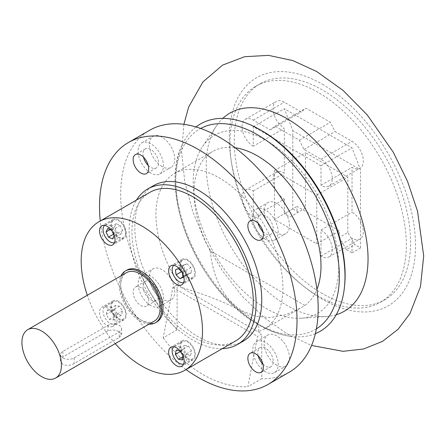 <?xml version="1.0" encoding="UTF-8"?>
<svg xmlns="http://www.w3.org/2000/svg" width="446" height="446" viewBox="0 0 446 446"><rect width="100%" height="100%" fill="white"/><g stroke="black" fill="none" stroke-linecap="round" stroke-linejoin="round"><path stroke-width="0.33" stroke-dasharray="2.23 1.67" d="M276.788 365.252A17.957 10.37 60 0 1 265.058 349.43A17.957 10.37 60 0 1 267.806 335.041A17.957 10.37 60 0 1 276.788 335.933A17.957 10.37 60 0 1 288.517 351.755A17.957 10.37 60 0 1 285.763 366.144A17.957 10.37 60 0 1 276.788 365.252M265.498 371.769A17.957 10.37 60 0 1 253.768 355.947A17.957 10.37 60 0 1 256.522 341.558A17.957 10.37 60 0 1 265.498 342.444A17.957 10.37 60 0 1 277.228 358.272A17.957 10.37 60 0 1 274.48 372.655A17.957 10.37 60 0 1 265.498 371.769M162.065 299.021A17.957 10.37 60 0 1 150.335 283.199A17.957 10.37 60 0 1 153.09 268.81A17.957 10.37 60 0 1 162.065 269.696A17.957 10.37 60 0 1 173.795 285.524A17.957 10.37 60 0 1 171.047 299.907A17.957 10.37 60 0 1 162.065 299.021M150.781 305.538A17.957 10.37 60 0 1 139.052 289.71A17.957 10.37 60 0 1 141.806 275.327A17.957 10.37 60 0 1 150.781 276.213A17.957 10.37 60 0 1 162.511 292.035A17.957 10.37 60 0 1 159.757 306.424A17.957 10.37 60 0 1 150.781 305.538M162.065 166.553A17.957 10.37 60 0 1 150.335 150.731A17.957 10.37 60 0 1 153.09 136.342A17.957 10.37 60 0 1 162.065 137.229A17.957 10.37 60 0 1 173.795 153.056A17.957 10.37 60 0 1 171.047 167.445A17.957 10.37 60 0 1 162.065 166.553M150.781 173.07A17.957 10.37 60 0 1 139.052 157.248A17.957 10.37 60 0 1 141.806 142.859A17.957 10.37 60 0 1 150.781 143.746A17.957 10.37 60 0 1 162.511 159.568A17.957 10.37 60 0 1 159.757 173.957A17.957 10.37 60 0 1 150.781 173.07M276.788 232.784A17.957 10.37 60 0 1 265.058 216.962A17.957 10.37 60 0 1 267.806 202.573A17.957 10.37 60 0 1 276.788 203.465A17.957 10.37 60 0 1 288.517 219.287A17.957 10.37 60 0 1 285.763 233.676A17.957 10.37 60 0 1 276.788 232.784M265.498 239.301A17.957 10.37 60 0 1 253.768 223.479A17.957 10.37 60 0 1 256.522 209.09A17.957 10.37 60 0 1 265.498 209.977A17.957 10.37 60 0 1 277.228 225.804A17.957 10.37 60 0 1 274.48 240.193A17.957 10.37 60 0 1 265.498 239.301M110.095 323.328A9.974 5.759 -120 0 0 115.079 323.818A9.974 5.759 -120 0 0 116.612 315.824A9.974 5.759 -120 0 0 110.095 307.038A9.974 5.759 -120 0 0 105.105 306.541A9.974 5.759 -120 0 0 103.578 314.536A9.974 5.759 -120 0 0 110.095 323.328M118.558 318.438A9.974 5.759 -120 0 0 123.548 318.935A9.974 5.759 -120 0 0 125.075 310.94A9.974 5.759 -120 0 0 118.558 302.148A9.974 5.759 -120 0 0 113.568 301.652A9.974 5.759 -120 0 0 112.041 309.647A9.974 5.759 -120 0 0 118.558 318.438M114.572 242.607A9.974 5.759 -120 0 0 115.079 242.368A9.974 5.759 -120 0 0 116.612 234.373A9.974 5.759 -120 0 0 110.095 225.587A9.974 5.759 -120 0 0 105.105 225.091A9.974 5.759 -120 0 0 104.643 225.414M118.558 236.988A9.974 5.759 -120 0 0 123.548 237.484A9.974 5.759 -120 0 0 125.075 229.489A9.974 5.759 -120 0 0 118.558 220.698A9.974 5.759 -120 0 0 113.568 220.201A9.974 5.759 -120 0 0 112.041 228.196A9.974 5.759 -120 0 0 118.558 236.988M183.702 282.519A9.974 5.759 -120 0 0 184.209 282.279A9.974 5.759 -120 0 0 185.737 274.284A9.974 5.759 -120 0 0 179.22 265.493A9.974 5.759 -120 0 0 174.23 265.002A9.974 5.759 -120 0 0 173.773 265.32M187.682 276.899A9.974 5.759 -120 0 0 192.672 277.39A9.974 5.759 -120 0 0 194.2 269.401A9.974 5.759 -120 0 0 187.682 260.609A9.974 5.759 -120 0 0 182.698 260.113A9.974 5.759 -120 0 0 181.165 268.107A9.974 5.759 -120 0 0 187.682 276.899M183.702 363.969A9.974 5.759 -120 0 0 184.209 363.73A9.974 5.759 -120 0 0 185.737 355.735A9.974 5.759 -120 0 0 179.22 346.943A9.974 5.759 -120 0 0 174.23 346.453A9.974 5.759 -120 0 0 173.773 346.771M187.682 358.35A9.974 5.759 -120 0 0 192.672 358.84A9.974 5.759 -120 0 0 194.2 350.851A9.974 5.759 -120 0 0 187.682 342.06A9.974 5.759 -120 0 0 182.698 341.564A9.974 5.759 -120 0 0 181.165 349.558A9.974 5.759 -120 0 0 187.682 358.35M107.274 307.852A10.972 6.333 -120 0 0 101.783 307.305A10.972 6.333 -120 0 0 100.105 316.097A10.972 6.333 -120 0 0 107.274 325.77A10.972 6.333 -120 0 0 112.76 326.31A10.972 6.333 -120 0 0 114.438 317.519A10.972 6.333 -120 0 0 107.274 307.852M118.558 301.334A10.972 6.333 -120 0 0 113.072 300.788A10.972 6.333 -120 0 0 111.389 309.585A10.972 6.333 -120 0 0 118.558 319.252A10.972 6.333 -120 0 0 124.044 319.799A10.972 6.333 -120 0 0 125.727 311.001A10.972 6.333 -120 0 0 118.558 301.334M118.558 219.884A10.972 6.333 -120 0 0 113.072 219.337A10.972 6.333 -120 0 0 111.389 228.135A10.972 6.333 -120 0 0 118.558 237.802A10.972 6.333 -120 0 0 124.044 238.348A10.972 6.333 -120 0 0 125.727 229.551A10.972 6.333 -120 0 0 118.558 219.884M187.682 341.246A10.972 6.333 -120 0 0 182.197 340.699A10.972 6.333 -120 0 0 180.519 349.491A10.972 6.333 -120 0 0 187.682 359.164A10.972 6.333 -120 0 0 193.174 359.705A10.972 6.333 -120 0 0 194.852 350.913A10.972 6.333 -120 0 0 187.682 341.246M187.682 259.795A10.972 6.333 -120 0 0 182.197 259.249A10.972 6.333 -120 0 0 180.519 268.04A10.972 6.333 -120 0 0 187.682 277.713A10.972 6.333 -120 0 0 193.174 278.254A10.972 6.333 -120 0 0 194.852 269.462A10.972 6.333 -120 0 0 187.682 259.795M119.26 337.444L121.602 334.667L119.26 331.88C115.503 329.778 111.74 329.46 107.977 330.926L62.83 356.99L60.494 360.73L62.83 364.454C66.593 365.932 70.356 365.62 74.12 363.507L119.26 337.444L119.26 331.88L74.12 357.943A7.978 4.605 180 0 1 65.423 358.941A7.978 4.605 180 0 1 60.494 354.682A7.978 4.605 180 0 1 62.83 351.426L107.977 325.363A7.978 4.605 180 0 1 119.26 325.363A7.978 4.605 180 0 1 121.602 328.618A7.978 4.605 180 0 1 119.26 331.88M322.413 293.596A124.696 71.996 60 0 1 240.951 183.713A124.696 71.996 60 0 1 260.063 83.792A124.696 71.996 60 0 1 322.413 89.969A124.696 71.996 60 0 1 403.875 199.853A124.696 71.996 60 0 1 384.759 299.773A124.696 71.996 60 0 1 322.413 293.596M318.182 296.038A124.696 71.996 60 0 1 236.72 186.16A124.696 71.996 60 0 1 255.831 86.24A124.696 71.996 60 0 1 318.182 92.417A124.696 71.996 60 0 1 399.638 202.294A124.696 71.996 60 0 1 380.527 302.215A124.696 71.996 60 0 1 318.182 296.038M154.388 321.042A27.931 16.128 60 0 1 140.423 319.659A27.931 16.128 60 0 1 122.176 295.046A27.931 16.128 60 0 1 126.458 272.662M149.02 324.147A29.927 17.277 60 0 1 140.423 321.287A29.927 17.277 60 0 1 121.089 275.767M156.797 321.956A29.927 17.277 60 0 1 141.834 320.473A29.927 17.277 60 0 1 122.282 294.104A29.927 17.277 60 0 1 126.87 270.12M235.516 341.012A85.788 49.528 60 0 1 192.622 336.763A85.788 49.528 60 0 1 136.576 261.166A85.788 49.528 60 0 1 149.728 192.421M222.281 348.655A89.78 51.836 60 0 1 192.622 340.025A89.78 51.836 60 0 1 136.493 200.059M243.154 341.212A89.78 51.836 60 0 1 198.264 336.763A89.78 51.836 60 0 1 139.615 257.649A89.78 51.836 60 0 1 153.374 185.709M177.107 285.066L172.87 287.508L163.203 337.862L177.107 329.834L177.107 285.066L257.961 331.746C261.356 326.478 256.037 319.732 242 311.514C227.499 303.258 207.128 295.168 180.892 287.252A89.78 51.836 60 0 1 174.537 173.488A89.78 51.836 60 0 1 219.426 177.937A89.78 51.836 60 0 1 278.081 257.052A89.78 51.836 60 0 1 264.316 328.992A89.78 51.836 60 0 1 257.961 331.746L261.752 333.931L257.515 336.379L247.848 386.727L261.752 378.704L261.752 333.931M304.83 305.443L210.205 250.814C213.366 279.609 224.199 299.706 242.702 311.107L255.748 316.309L270.298 317.608L285.552 314.764L300.615 308.035L304.83 305.443A89.78 51.836 60 0 0 316.922 289.398M316.387 328.858A115.715 66.811 60 0 1 257.515 323.735A115.715 66.811 60 0 1 181.65 220.837A115.715 66.811 60 0 1 200.689 128.465M315.367 333.658A119.706 69.113 60 0 1 292.531 336.602A119.706 69.113 60 0 1 260.341 325.363A119.706 69.113 60 0 1 182.052 145.251A119.706 69.113 60 0 1 196.023 126.948M265.983 140.334A102.909 59.418 60 0 1 336.395 243.8A102.909 59.418 60 0 1 301.541 318.204A102.909 59.418 60 0 1 265.983 308.392A102.909 59.418 60 0 1 202.49 146.65A102.909 59.418 60 0 1 265.983 140.334M313.371 138.923A114.399 66.047 60 0 1 363.668 226.044M336.228 314.731A114.399 66.047 60 0 1 326.667 316.465A114.399 66.047 60 0 1 287.146 305.555A114.399 66.047 60 0 1 216.566 125.755A114.399 66.047 60 0 1 222.844 118.346M163.203 337.862C175.033 353.79 188.351 366.06 203.153 374.668C217.977 383.164 232.873 387.184 247.848 386.727M289.253 372.187A139.659 80.631 60 0 1 261.752 378.704M262.956 231.636A10.972 6.333 -120 0 0 265.498 233.598A10.972 6.333 -120 0 0 270.984 234.144A10.972 6.333 -120 0 0 272.668 225.353A10.972 6.333 -120 0 0 265.498 215.68A10.972 6.333 -120 0 0 260.012 215.139A10.972 6.333 -120 0 0 258.173 223.346M148.234 165.405A10.972 6.333 -120 0 0 150.781 167.367A10.972 6.333 -120 0 0 156.267 167.913A10.972 6.333 -120 0 0 157.951 159.116A10.972 6.333 -120 0 0 150.781 149.449A10.972 6.333 -120 0 0 145.296 148.903A10.972 6.333 -120 0 0 143.45 157.115M140.908 287.614A10.972 6.333 -120 0 0 135.417 287.073A10.972 6.333 -120 0 0 133.739 295.865A10.972 6.333 -120 0 0 140.908 305.538A10.972 6.333 -120 0 0 146.394 306.079A10.972 6.333 -120 0 0 148.072 297.287A10.972 6.333 -120 0 0 140.908 287.614M150.781 281.917A10.972 6.333 -120 0 0 145.296 281.37A10.972 6.333 -120 0 0 143.612 290.168A10.972 6.333 -120 0 0 150.781 299.835A10.972 6.333 -120 0 0 156.267 300.375A10.972 6.333 -120 0 0 157.951 291.584A10.972 6.333 -120 0 0 150.781 281.917M262.956 364.103A10.972 6.333 -120 0 0 265.498 366.066A10.972 6.333 -120 0 0 270.984 366.612A10.972 6.333 -120 0 0 272.668 357.82A10.972 6.333 -120 0 0 265.498 348.148A10.972 6.333 -120 0 0 260.012 347.607A10.972 6.333 -120 0 0 258.173 355.813M253.283 146.199A15.961 9.215 60 0 1 242.858 132.133A15.961 9.215 60 0 1 245.306 119.344A15.961 9.215 60 0 1 253.283 120.13L270.215 129.903L274.948 126.123L299.338 140.206L304.072 149.455L321.003 159.228A15.961 9.215 60 0 1 331.428 173.293A15.961 9.215 60 0 1 328.981 186.082A15.961 9.215 60 0 1 321.003 185.291L321.003 165.745L253.283 126.647L253.283 146.199L284.319 128.275A15.961 9.215 60 0 1 273.894 114.215A15.961 9.215 60 0 1 276.342 101.42A15.961 9.215 60 0 1 284.319 102.212L301.251 111.985L305.984 108.205L330.375 122.288L335.108 131.537L352.039 141.31A15.961 9.215 60 0 1 362.464 155.375A15.961 9.215 60 0 1 360.017 168.164A15.961 9.215 60 0 1 352.039 167.373L352.039 212.145A15.961 9.215 60 0 1 362.464 226.211A15.961 9.215 60 0 1 360.017 239A15.961 9.215 60 0 1 352.039 238.209L352.039 252.871L346.397 249.615L354.86 244.726L347.808 232.511L339.339 237.395L339.339 230.877L297.019 206.442L297.019 212.959L305.482 208.076L305.482 152.688L347.808 177.123L347.808 232.511M352.039 252.871L360.502 247.987L354.86 244.726M274.446 219.477L274.446 170.606L316.772 195.041L316.772 243.912L274.446 219.477L297.019 206.442M316.772 243.912L339.339 230.877M186.06 369.567A139.659 80.631 60 0 1 100.272 220.976M177.107 329.834A139.659 80.631 60 0 1 149.6 130.293M253.283 217.035A15.961 9.215 60 0 1 242.858 202.969A15.961 9.215 60 0 1 245.306 190.18A15.961 9.215 60 0 1 253.283 190.972L253.283 217.035L284.319 199.117A15.961 9.215 60 0 1 273.894 185.051A15.961 9.215 60 0 1 276.342 172.262A15.961 9.215 60 0 1 284.319 173.048L284.319 128.275M284.319 199.117L284.319 213.773L292.788 208.89L292.788 130.695L284.319 108.729L352.039 147.827L360.502 169.792L292.788 130.695M305.482 208.076L289.967 217.035L284.319 213.773M289.967 217.035L297.019 212.959M339.339 237.395L346.397 249.615M210.205 250.814A89.78 51.836 60 0 1 212.625 151.501A89.78 51.836 60 0 1 235.131 147.732M115.241 343.643A85.788 49.528 60 0 1 87.31 295.263M298.43 212.145L292.788 208.89M360.502 247.987L360.502 169.792M321.003 165.745L352.039 147.827M321.003 185.291L352.039 167.373M321.003 230.064A15.961 9.215 60 0 1 331.428 244.129A15.961 9.215 60 0 1 328.981 256.918A15.961 9.215 60 0 1 321.003 256.127L321.003 230.064L352.039 212.145M321.003 256.127L352.039 238.209M253.283 190.972L284.319 173.048M253.283 126.647L284.319 108.729M316.772 195.041L347.808 177.123M274.446 170.606L305.482 152.688M304.072 149.455L335.108 131.537M299.338 140.206L330.375 122.288M274.948 126.123L305.984 108.205M270.215 129.903L301.251 111.985M183.044 355.925L182.799 355.351M186.913 354.375L190.76 355.061L191.535 350.89L188.457 346.035L184.611 345.343L183.836 349.513L186.913 354.375L182.899 356.688M182.297 359.95L190.76 355.061M183.072 355.78L191.535 350.89M179.994 350.918L188.457 346.035M176.142 350.233L184.611 345.343M180.374 351.515L183.836 349.513M182.453 273.164L181.706 271.804M188.363 273.783L191.501 272.601L190.827 267.572L187.008 263.725L183.869 264.907L184.544 269.936L188.363 273.783L182.955 276.899M183.038 277.484L191.501 272.601M182.358 272.456L190.827 267.572M178.545 268.615L187.008 263.725M175.406 269.797L183.869 264.907M181.567 271.659L184.544 269.936M112.035 231.039L111.467 230.242M116.936 232.221L120.983 234.022L122.605 230.643L120.18 225.464L116.133 223.663L114.511 227.042L116.936 232.221L113.513 234.195M112.515 238.905L120.983 234.022M114.137 235.533L122.605 230.643M111.717 230.353L120.18 225.464M107.67 228.553L116.133 223.663M110.056 229.612L114.511 227.042M113.133 320.061L113.959 315.93L110.915 311.052L107.051 310.299L106.226 314.43L109.27 319.308L113.133 320.061L121.602 315.177L122.421 311.046L119.377 306.162L115.514 305.41L114.694 309.541L117.733 314.424L121.602 315.177M109.27 319.308L117.733 314.424M113.959 315.93L122.421 311.046M110.915 311.052L119.377 306.162M107.051 310.299L115.514 305.41M106.226 314.43L114.694 309.541M172.87 287.508L257.515 336.379M322.413 84.272A131.676 76.026 60 0 1 415.521 245.54A131.676 76.026 60 0 1 322.413 299.299A131.676 76.026 60 0 1 229.3 138.026A131.676 76.026 60 0 1 322.413 84.272M321.003 159.228L352.039 141.31M253.283 120.13L284.319 102.212M74.12 357.943L74.12 363.507M62.83 351.426L62.83 356.99M107.977 325.363L107.977 330.926M256.522 341.558L267.806 335.041M141.806 275.327L153.09 268.81M141.806 142.859L153.09 136.342M256.522 209.09L267.806 202.573M115.079 323.818L123.548 318.935M115.079 242.368L123.548 237.484M184.209 282.279L192.672 277.39M184.209 363.73L192.672 358.84M113.072 300.788L101.783 307.305M113.072 219.337L101.783 225.854M182.197 340.699L170.913 347.217M182.197 259.249L170.913 265.766M121.602 328.618L121.602 334.667M255.831 86.24L260.063 83.792M264.316 328.992L300.615 308.035M182.052 145.251C157.393 195.164 200.984 293.501 258.725 324.9C270.092 331.484 281.365 335.386 292.531 336.602M301.541 318.204L326.667 316.465M183.891 124.334L181.645 152.053L184.75 181.589L192.856 211.939L205.522 241.966L222.18 270.427L242.117 296.111L264.545 317.909L288.696 334.89L311.564 345.472M260.012 215.139L250.139 220.837M145.296 148.903L135.417 154.606M145.296 281.37L135.417 287.073M260.012 347.607L250.139 353.304M270.984 366.612L261.111 372.31M156.267 300.375L146.394 306.079M156.267 167.913L146.394 173.611M270.984 234.144L261.111 239.848M202.49 146.65L216.566 125.755M174.537 173.488L212.625 151.501M380.527 302.215L384.759 299.773M328.981 256.918L360.017 239M328.981 186.082L360.017 168.164M245.306 119.344L276.342 101.42M245.306 190.18L276.342 172.262M60.494 354.682L60.494 360.73M193.174 278.254L181.884 284.771M193.174 359.705L181.884 366.222M124.044 238.348L112.76 244.86M124.044 319.799L112.76 326.31M174.23 346.453L182.698 341.564M174.23 265.002L182.698 260.113M105.105 225.091L113.568 220.201M105.105 306.541L113.568 301.652M274.48 240.193L285.763 233.676M159.757 173.957L171.047 167.445M159.757 306.424L171.047 299.907M274.48 372.655L285.763 366.144"/><path stroke-width="0.67" d="M104.643 225.414A9.974 5.759 -120 0 0 103.717 233.526A9.974 5.759 -120 0 0 110.095 241.877A9.974 5.759 -120 0 0 114.572 242.607M173.773 265.32A9.974 5.759 -120 0 0 172.842 273.437A9.974 5.759 -120 0 0 179.22 281.783A9.974 5.759 -120 0 0 183.702 282.519M173.773 346.771A9.974 5.759 -120 0 0 172.842 354.888A9.974 5.759 -120 0 0 179.22 363.234A9.974 5.759 -120 0 0 183.702 363.969M107.274 226.401A10.972 6.333 -120 0 0 101.783 225.854A10.972 6.333 -120 0 0 100.105 234.646A10.972 6.333 -120 0 0 107.274 244.319A10.972 6.333 -120 0 0 112.76 244.86A10.972 6.333 -120 0 0 114.438 236.068A10.972 6.333 -120 0 0 107.274 226.401M176.399 347.757A10.972 6.333 -120 0 0 170.913 347.217A10.972 6.333 -120 0 0 169.229 356.008A10.972 6.333 -120 0 0 176.399 365.681A10.972 6.333 -120 0 0 181.884 366.222A10.972 6.333 -120 0 0 183.568 357.43A10.972 6.333 -120 0 0 176.399 347.757M176.399 266.307A10.972 6.333 -120 0 0 170.913 265.766A10.972 6.333 -120 0 0 169.229 274.558A10.972 6.333 -120 0 0 176.399 284.23A10.972 6.333 -120 0 0 181.884 284.771A10.972 6.333 -120 0 0 183.568 275.979A10.972 6.333 -120 0 0 176.399 266.307M41.673 331.06A27.931 16.128 60 0 1 59.92 355.674A27.931 16.128 60 0 1 55.639 378.057A27.931 16.128 60 0 1 41.673 376.675A27.931 16.128 60 0 1 23.426 352.061A27.931 16.128 60 0 1 27.708 329.678A27.931 16.128 60 0 1 41.673 331.06M27.708 329.678L126.458 272.662A27.931 16.128 60 0 1 140.423 274.045A27.931 16.128 60 0 1 158.67 298.658A27.931 16.128 60 0 1 154.388 321.042L55.639 378.057M121.089 275.767A29.927 17.277 60 0 1 125.46 270.934A29.927 17.277 60 0 1 140.423 272.417A29.927 17.277 60 0 1 159.975 298.792A29.927 17.277 60 0 1 155.386 322.77A29.927 17.277 60 0 1 149.02 324.147M125.46 270.934L126.87 270.12A29.927 17.277 60 0 1 141.834 271.603A29.927 17.277 60 0 1 161.385 297.978A29.927 17.277 60 0 1 156.797 321.956L155.386 322.77M87.31 295.263A85.788 49.528 60 0 1 98.94 221.74A85.788 49.528 60 0 1 141.834 225.994A85.788 49.528 60 0 1 197.879 301.591A85.788 49.528 60 0 1 184.728 370.336A85.788 49.528 60 0 1 141.834 366.088A85.788 49.528 60 0 1 115.241 343.643M98.94 221.74L149.728 192.421A85.788 49.528 60 0 1 192.622 196.669A85.788 49.528 60 0 1 248.667 272.266A85.788 49.528 60 0 1 235.516 341.012L184.728 370.336M136.493 200.059A89.78 51.836 60 0 1 147.732 188.965A89.78 51.836 60 0 1 192.622 193.413A89.78 51.836 60 0 1 251.276 272.528A89.78 51.836 60 0 1 237.512 344.468A89.78 51.836 60 0 1 222.281 348.655M147.732 188.965L153.374 185.709A89.78 51.836 60 0 1 198.264 190.152A89.78 51.836 60 0 1 256.918 269.267A89.78 51.836 60 0 1 243.154 341.212L237.512 344.468M235.131 147.732A89.78 51.836 60 0 1 257.515 155.944A89.78 51.836 60 0 1 316.922 289.398M200.689 128.465A115.715 66.811 60 0 1 257.515 134.77A115.715 66.811 60 0 1 332.833 235.811A115.715 66.811 60 0 1 316.387 328.858M196.023 126.948A119.706 69.113 60 0 1 251.644 125.382A119.706 69.113 60 0 1 260.341 129.881A119.706 69.113 60 0 1 344.535 286.271A119.706 69.113 60 0 1 315.367 333.658M222.844 118.346A114.399 66.047 60 0 1 287.146 118.736A114.399 66.047 60 0 1 313.371 138.923C336.39 161.028 356.036 195.058 363.668 226.044A114.399 66.047 60 0 1 336.228 314.731M100.272 220.976A139.659 80.631 60 0 1 128.437 142.514A139.659 80.631 60 0 1 198.264 149.427A139.659 80.631 60 0 1 289.504 272.495A139.659 80.631 60 0 1 268.096 384.407A139.659 80.631 60 0 1 198.264 377.489A139.659 80.631 60 0 1 186.06 369.567M128.437 142.514L149.6 130.293A139.659 80.631 60 0 1 219.426 137.212A139.659 80.631 60 0 1 310.661 260.28A139.659 80.631 60 0 1 289.253 372.187L268.096 384.407M255.625 221.383A10.972 6.333 -120 0 0 250.139 220.837A10.972 6.333 -120 0 0 248.455 229.634A10.972 6.333 -120 0 0 255.625 239.301A10.972 6.333 -120 0 0 261.111 239.848A10.972 6.333 -120 0 0 262.794 231.05A10.972 6.333 -120 0 0 255.625 221.383M258.173 223.346A10.972 6.333 -120 0 0 262.956 231.636M140.908 155.152A10.972 6.333 -120 0 0 135.417 154.606A10.972 6.333 -120 0 0 133.739 163.398A10.972 6.333 -120 0 0 140.908 173.07A10.972 6.333 -120 0 0 146.394 173.611A10.972 6.333 -120 0 0 148.072 164.819A10.972 6.333 -120 0 0 140.908 155.152M143.45 157.115A10.972 6.333 -120 0 0 148.234 165.405M255.625 353.851A10.972 6.333 -120 0 0 250.139 353.304A10.972 6.333 -120 0 0 248.455 362.096A10.972 6.333 -120 0 0 255.625 371.769A10.972 6.333 -120 0 0 261.111 372.31A10.972 6.333 -120 0 0 262.794 363.518A10.972 6.333 -120 0 0 255.625 353.851M258.173 355.813A10.972 6.333 -120 0 0 262.956 364.103M182.799 355.351L179.994 350.918L176.142 350.233L175.373 354.403L178.445 359.259L182.297 359.95L183.044 355.925M178.445 359.259L182.899 356.688M175.373 354.403L180.374 351.515M181.706 271.804L178.545 268.615L175.406 269.797L176.081 274.82L179.894 278.666L183.038 277.484L182.453 273.164M179.894 278.666L182.955 276.899M176.081 274.82L181.567 271.659M111.467 230.242L107.67 228.553L106.048 231.926L108.473 237.105L112.515 238.905L114.137 235.533L112.035 231.039M108.473 237.105L113.513 234.195M106.048 231.926L110.056 229.612M344.535 286.271C350.467 231.541 310.695 158.09 261.038 130.243L251.644 125.382M311.564 345.472L343.019 351.314L363.602 349.006L382.607 341.329L398.044 329.315L409.98 313.571L420.472 286.594L423.7 255.954L417.545 211.248L407.499 181.277L393.233 152.153L367.27 114.945L343.024 90.371L316.627 71.483L292.793 60.567L268.525 55.371L244.631 56.703L222.587 65.116L202.885 81.941L188.686 106.962L183.891 124.334"/></g></svg>
